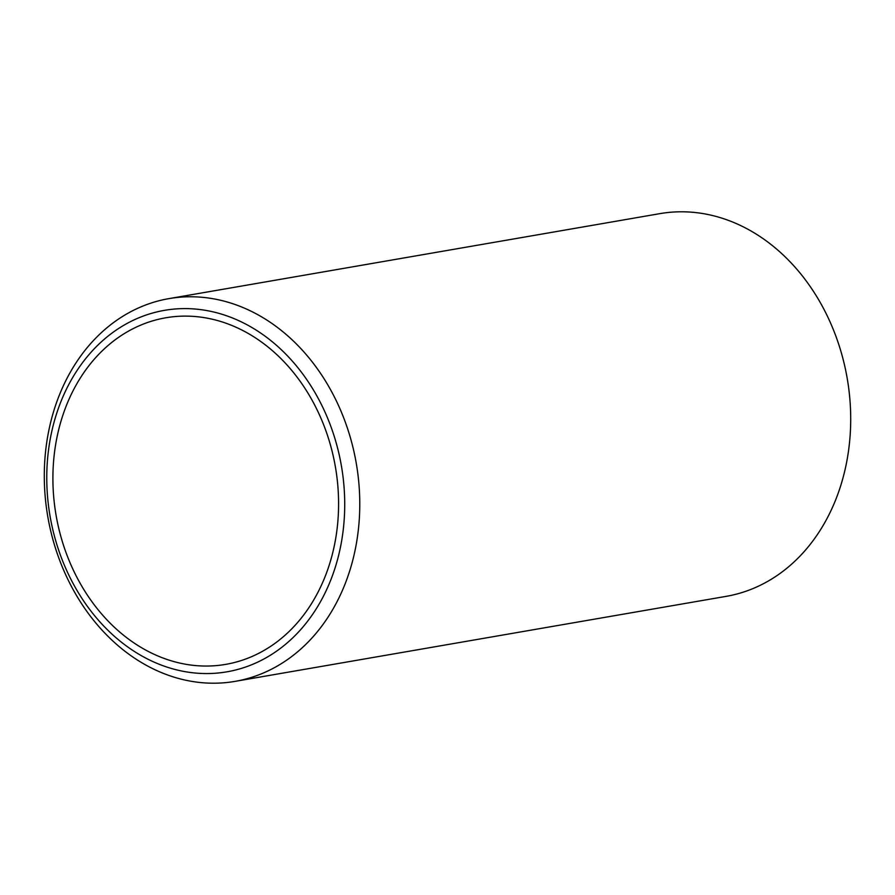<?xml version="1.0" encoding="UTF-8"?>
<svg xmlns="http://www.w3.org/2000/svg" width="895" height="895" viewBox="0 0 895 895"><rect width="100%" height="100%" fill="white"/><g stroke="black" fill="none" stroke-linecap="round" stroke-linejoin="round"><path stroke-width="1.34" d="M235.161 681.352L726.091 596.372A194.215 156.524 -99.8 0 0 849.814 398.465A194.215 156.524 -99.8 0 0 692.629 212.272A194.215 156.524 -99.8 0 0 659.839 213.648L168.909 298.628A194.215 156.524 80.2 0 1 201.699 297.252A194.215 156.524 80.2 0 1 358.884 483.445A194.215 156.524 80.2 0 1 235.161 681.352A194.215 156.524 80.2 0 1 202.371 682.728A194.215 156.524 80.2 0 1 45.186 496.535A194.215 156.524 80.2 0 1 168.909 298.628M195.423 309.055A183.419 147.82 -99.8 0 0 46.764 478.165A183.419 147.82 -99.8 0 0 196.061 673.107A183.419 147.82 -99.8 0 0 344.72 503.997A183.419 147.82 -99.8 0 0 195.423 309.055M195.434 316.55A175.867 141.734 80.2 0 1 337.773 485.146A175.867 141.734 80.2 0 1 225.741 664.37A175.867 141.734 80.2 0 1 196.05 665.611A175.867 141.734 80.2 0 1 53.711 497.005A175.867 141.734 80.2 0 1 165.743 317.792A175.867 141.734 80.2 0 1 195.434 316.55"/></g></svg>
